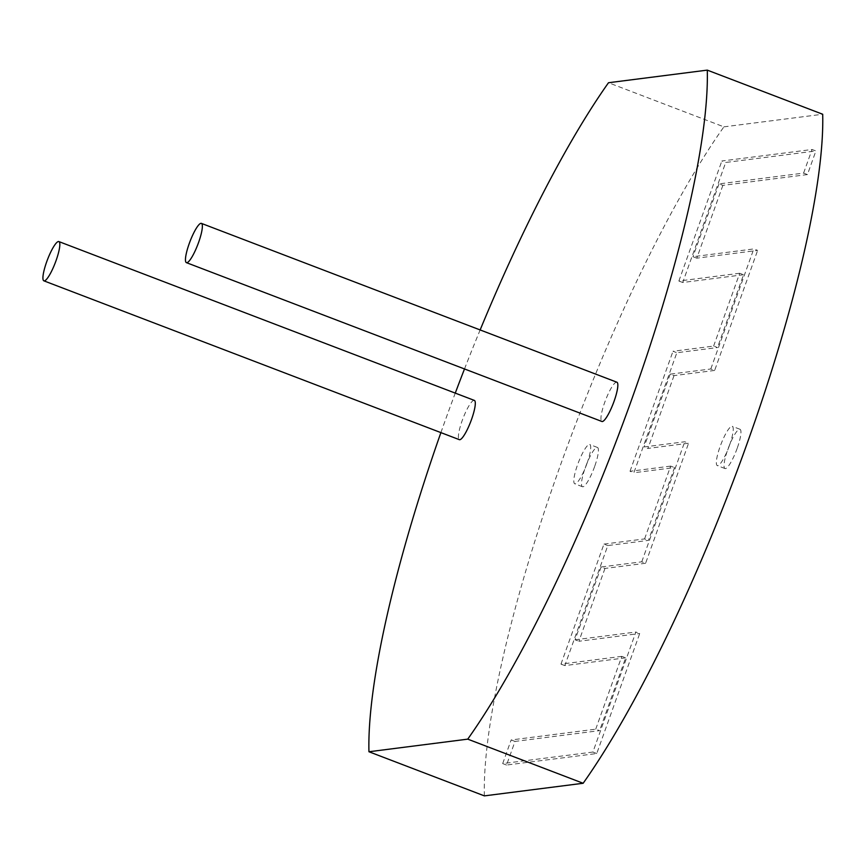 <?xml version="1.0" encoding="UTF-8"?>
<svg xmlns="http://www.w3.org/2000/svg" width="866" height="866" viewBox="0 0 866 866"><rect width="100%" height="100%" fill="white"/><g stroke="black" fill="none" stroke-linecap="round" stroke-linejoin="round"><path stroke-width="0.65" stroke-dasharray="4.33 3.25" d="M440.902 432.61A420.291 83.796 110.9 0 1 455.267 393.11M464.501 368.959A420.291 83.796 110.9 0 1 480.143 329.946M484.365 795.876A420.291 83.796 110.9 0 1 723.9 126.858L608.495 82.735M723.9 126.858L822.7 114.247M586.953 463.559A21.011 4.189 -69.1 0 0 589.768 444.529A21.011 4.189 -69.1 0 0 578.347 462.66A21.011 4.189 -69.1 0 0 574.764 483.78A21.011 4.189 -69.1 0 0 586.953 463.559M729.486 445.362A21.011 4.189 -69.1 0 0 732.3 426.332A21.011 4.189 -69.1 0 0 720.88 444.464A21.011 4.189 -69.1 0 0 717.297 465.594A21.011 4.189 -69.1 0 0 729.486 445.362M474.351 400.406A21.011 4.189 -69.1 0 0 462.942 418.538A21.011 4.189 -69.1 0 0 459.348 439.668M616.895 382.22A21.011 4.189 -69.1 0 0 605.475 400.352A21.011 4.189 -69.1 0 0 601.881 421.471M594.65 466.493A21.011 4.189 110.9 0 1 582.45 486.724A21.011 4.189 110.9 0 1 586.044 465.594A21.011 4.189 110.9 0 1 597.464 447.462A21.011 4.189 110.9 0 1 594.65 466.493M737.183 448.307A21.011 4.189 110.9 0 1 724.983 468.538A21.011 4.189 110.9 0 1 728.577 447.408A21.011 4.189 110.9 0 1 739.997 429.276A21.011 4.189 110.9 0 1 737.183 448.307M596.75 753.528L592.907 752.056L635.882 632.028L639.725 633.501L596.75 753.528L506.545 765.046L514.999 741.426L599.586 730.633L595.732 729.161L511.146 739.965L514.999 741.426M592.907 752.056L502.691 763.574L506.545 765.046M502.691 763.574L511.146 739.965M595.732 729.161L621.799 656.363L625.653 657.835L599.586 730.633M625.653 657.835L564.827 665.597L607.802 545.558L648.428 540.373L674.506 467.575L633.869 472.76L676.844 352.733L717.481 347.547L713.627 346.075L678.619 350.535L673.001 351.26L676.844 352.733M621.799 656.363L560.973 664.125L564.827 665.597M560.973 664.125L603.948 544.097L607.802 545.558M603.948 544.097L644.585 538.912L648.428 540.373M644.585 538.912L670.652 466.103L674.506 467.575M670.652 466.103L630.015 471.288L633.869 472.76M630.015 471.288L673.001 351.26M713.627 346.075L739.694 273.266L743.548 274.739L717.481 347.547M743.548 274.739L682.722 282.5L725.697 162.472L815.902 150.955L812.059 149.493L721.843 161L725.697 162.472M739.694 273.266L678.868 281.028L682.722 282.5M678.868 281.028L721.843 161M807.448 174.575L722.872 185.367L719.018 183.895L803.605 173.103L807.448 174.575L815.902 150.955M803.605 173.103L812.059 149.493M722.872 185.367L696.794 258.165L757.631 250.404L753.777 248.932L692.952 256.704L696.794 258.165M719.018 183.895L692.952 256.704M714.645 370.442L674.019 375.627L670.165 374.155L710.802 368.97L714.645 370.442L757.631 250.404M710.802 368.97L753.777 248.932M674.019 375.627L647.952 448.426L688.578 443.24L684.735 441.768L644.098 446.953L647.952 448.426M670.165 374.155L644.098 446.953M645.603 563.268L604.966 568.453L601.123 566.992L641.76 561.807L645.603 563.268L688.578 443.24M641.76 561.807L684.735 441.768M604.966 568.453L578.899 641.262L639.725 633.501M601.123 566.992L575.056 639.79L578.899 641.262M575.056 639.79L635.882 632.028M597.464 447.462L589.768 444.529M582.45 486.724L574.764 483.78M739.997 429.276L732.3 426.332M724.983 468.538L717.297 465.594"/><path stroke-width="1.3" d="M480.143 329.946A420.291 83.796 110.9 0 1 608.495 82.735L707.284 70.124L822.7 114.247A420.291 83.796 110.9 0 1 583.154 783.265L484.365 795.876L368.948 751.753A420.291 83.796 110.9 0 1 440.902 432.61M455.267 393.11A420.291 83.796 110.9 0 1 464.501 368.959M368.948 751.753L467.748 739.142L583.154 783.265M707.284 70.124A420.291 83.796 110.9 0 1 467.748 739.142M43.874 280.833L459.348 439.668A21.011 4.189 -69.1 0 0 471.537 419.436A21.011 4.189 -69.1 0 0 474.351 400.406L58.877 241.582A21.011 4.189 110.9 0 1 56.063 260.612A21.011 4.189 110.9 0 1 43.874 280.833A21.011 4.189 110.9 0 1 47.457 259.713A21.011 4.189 110.9 0 1 58.877 241.582M186.406 262.647L601.881 421.471A21.011 4.189 -69.1 0 0 614.081 401.25A21.011 4.189 -69.1 0 0 616.895 382.22L201.41 223.385A21.011 4.189 110.9 0 1 198.595 242.426A21.011 4.189 110.9 0 1 186.406 262.647A21.011 4.189 110.9 0 1 189.99 241.527A21.011 4.189 110.9 0 1 201.41 223.385"/></g></svg>
